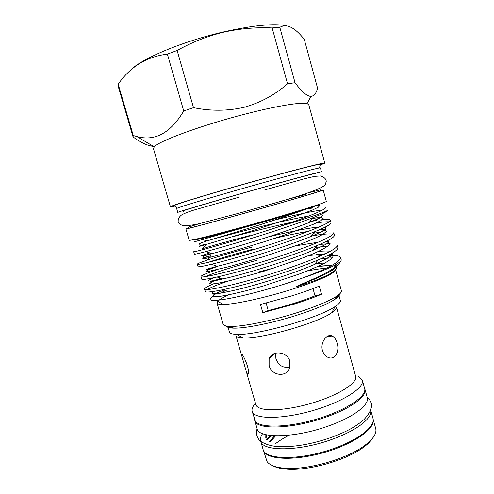 <?xml version="1.0" encoding="UTF-8"?>
<svg xmlns="http://www.w3.org/2000/svg" width="494" height="494" viewBox="0 0 494 494"><rect width="100%" height="100%" fill="white"/><g stroke="black" fill="none" stroke-linecap="round" stroke-linejoin="round"><path stroke-width="0.74" d="M373.137 419.258C375.724 428.07 355.143 443.198 326.219 451.88C297.339 460.655 269.31 460.136 264.271 451.967L263.444 450.3M373.137 419.233L375.699 428.514C376.934 433.232 373.421 438.771 365.165 445.125C347.473 458.982 306.113 470.683 283.784 468.151C275.034 467.275 269.446 465.052 267.026 461.482L263.432 450.275M373.18 437.425C371.5 440.407 368.505 443.519 364.202 446.761C347.054 460.217 307.12 471.517 285.464 469.041C280.098 468.534 275.918 467.454 272.929 465.799M334.105 448.354C359.459 439.407 375.687 426.026 372.939 418.202L370.722 410.181C373.032 417.763 356.73 430.7 331.61 439.506C298.722 451.516 262.654 451.602 260.752 441.309L263.061 449.299C264.63 460.149 300.976 460.556 334.105 448.354M254.54 419.554L257.102 428.718C258.405 438.666 294.585 438.197 327.862 426.199C353.321 417.374 369.79 404.685 367.233 397.553C373.865 402.746 372.797 410.069 364.029 419.523C353.661 428.415 344.682 432.244 330.98 437.554C312.264 444.02 295.165 447.07 279.678 446.706C269.539 446.385 260.733 442.575 258.566 439.073C256.497 436.091 256.009 432.639 257.096 428.712M254.706 420.456C255.904 430.046 292.022 429.224 325.361 417.307C350.864 408.532 367.419 396.12 364.943 389.266L364.615 388.401M322.452 350.542C319.976 342.249 327.207 333.092 332.283 336.044C334.506 337.241 336.118 339.576 337.106 343.058C339.798 351.234 335.086 360.509 328.158 357.428C325.429 356.254 323.527 353.957 322.452 350.542M289.861 361.287L289.768 367.468C286.86 377.91 271.379 375.872 269.113 365.43L269.125 359.021C271.391 350.024 287.347 351.197 289.861 361.287M246.228 371.297L241.461 354.809L241.615 354.062C243.752 355.025 250.26 371.013 248.198 373.983L247.457 374.285L246.228 371.297L255.83 404.543L256.621 406.006C260.986 411.891 286.378 410.872 312.622 402.925C338.896 395.046 357.86 382.764 355.649 376.298L336.463 307.058C336.846 308.46 335.265 310.356 331.721 312.745C317.358 323.23 260.634 339.279 242.906 337.877C239.676 337.754 237.546 337.266 236.515 336.414M275.633 353.099L275.893 358.477C278.474 365.579 283.155 368.401 289.922 366.937M338.581 294.856C338.378 295.949 337.136 297.308 334.852 298.932M233.007 327.757C230.488 327.59 228.802 327.158 227.944 326.472M338.723 294.745L340.317 300.506C340.718 301.97 339.001 303.971 335.179 306.502C319.47 317.815 255.997 335.772 236.694 334.37C233.162 334.265 230.859 333.759 229.79 332.851L227.512 326.213M358.749 376.403L362.33 380.152C364.844 387.457 343.935 401.27 314.752 410.008C285.606 418.813 257.602 419.641 252.959 412.885L252.156 411.329C251.551 409.02 252.669 406.377 255.497 403.394M362.33 380.152L364.628 388.457C367.227 396.071 346.424 410.181 317.278 418.924C288.163 427.748 260.103 428.292 255.373 421.234L252.156 411.329M175.339 206.054L170.424 206.795C167.799 206.473 214.655 192.154 263.172 178.711C299.839 168.516 325.404 162.137 324.774 163.119L320.198 165.064M324.774 163.119L308.769 104.709L307.083 103.598C301.445 101.931 276.591 105.92 245.018 114.126C201.898 125.18 158.735 141.111 154.301 146.829L153.449 148.663L170.424 206.795M263.006 182.768C292.763 174.462 315.524 168.522 319.47 167.935L320.39 167.892L321.464 171.801C322.119 171.202 298.259 177.513 264.216 187.059C219.268 199.632 175.531 212.544 177.791 212.457L176.661 208.567L177.463 208.122C181.57 206.239 222.708 193.988 263.006 182.768M175.092 205.813C173.598 206.041 173.443 205.887 174.617 205.356C178.655 203.281 220.911 190.53 262.419 179.026C293.053 170.504 316.438 164.539 320.445 164.088C321.724 163.928 321.674 164.138 320.285 164.724M177.136 50.499C191.925 42.249 207.319 36.167 223.325 32.258C239.571 28.627 255.843 27.189 272.138 27.942L279.832 27.386C285.569 23.86 292.392 26.306 300.296 34.728L304.181 39.051L317.568 88.154C316.296 93.298 314.073 96.052 310.893 96.416C306.885 96.169 301.599 91.6 295.035 82.714L287.539 83.801C275.053 94.786 260.671 102.598 244.394 107.229C227.882 111.076 210.919 111.218 193.506 107.661L177.136 50.499L167.38 54.124C146.804 56.631 130.404 66.647 118.171 84.171L118.177 86.246L133.059 136.9L133.257 135.523L118.171 84.171M286.804 25.898C274.788 23.15 253.552 25.194 223.097 32.036C182.027 41.521 140.407 59.206 130.78 70.105M188.48 227.95L185.886 228.932C184.046 229.969 226.11 218.564 268.89 206.325C301.346 197.057 324.021 190.233 323.2 190.073L320.483 190.598M185.886 228.932L189.153 240.158C187.498 241.819 229.679 231.038 272.361 218.651C304.742 209.295 327.25 201.984 326.306 201.354L323.2 190.073M316.018 174.394L315.752 173.431C316.339 172.881 294.226 178.735 262.95 187.504C221.75 199.033 181.496 210.919 183.509 210.852L183.787 211.809M309.077 192.604L320.279 189.863L320.544 190.82C321.322 190.974 299.45 197.557 268.285 206.455C227.24 218.2 186.8 229.16 188.541 228.172L188.263 227.221L199.243 223.683M281.895 200.972L305.675 194.482M226.456 326.052C226.974 327.343 229.383 328.035 233.693 328.139C245.148 328.516 272.422 323.057 296.814 315.24C314.363 309.571 326.911 304.36 334.469 299.623C338.081 297.277 339.773 295.424 339.539 294.054M217.706 301.303L216.989 303.007L223.127 324.181C223.529 325.571 226.024 326.312 230.618 326.404C242.511 326.744 271.126 320.976 296.733 312.795C315.153 306.848 328.3 301.433 336.179 296.53C340.039 294.047 341.78 292.108 341.391 290.713L335.611 269.767M216.989 303.007C217.28 304.032 219.373 304.52 223.251 304.465C234.403 304.421 263.765 298.129 290.268 289.848C309.615 283.754 323.175 278.468 330.955 273.985C333.907 272.231 335.438 270.848 335.556 269.835M335.525 269.465L333.561 268.279M326.528 268.125C321.44 268.495 314.956 269.465 307.083 271.033M331.048 265.846C327.923 265.679 323.78 265.902 318.611 266.513M340.57 261.289C339.946 263.036 337.896 265.161 334.419 267.674C330.264 270.65 324.367 273.935 316.728 277.529L297.876 285.773L296.425 286.798L316.234 280.061C322.953 277.381 328.065 274.979 331.573 272.855C336.21 269.965 337.556 267.946 335.605 266.791M213.359 296.264C208.227 299.296 209.116 300.655 216.032 300.352C227.512 299.747 260.079 292.158 289.947 282.321L303.063 277.844C318.679 272.546 329.726 268.075 336.198 264.42C339.823 262.339 341.49 260.783 341.2 259.751L340.607 257.584C339.903 255.731 335.506 255.108 327.405 255.713M259.788 271.601L275.615 267.544M321.044 258.677L332.579 257.831M303.063 277.844C328.121 268.415 340.638 261.659 340.607 257.584M315.326 247.426L328.152 246.006M337.853 247.593C338.155 250.063 331.61 254.163 318.229 259.893C309.831 263.456 299.42 267.359 286.995 271.607C261.715 279.981 240.374 286.007 222.967 289.688C211.333 292.078 205.424 292.658 205.232 291.417L204.528 288.99C203.435 292.158 244.777 283.031 286.248 268.952C317.963 258.22 338.242 248.822 337.186 245.16L337.853 247.593M330.091 243.579L320.1 244.407M311.442 235.947C322.755 234.063 329.955 233.483 333.055 234.205M334.432 235.138C334.697 237.114 328.819 240.621 316.784 245.672C308.065 249.291 296.863 253.416 283.173 258.035C256.547 266.748 234.508 273.071 217.057 276.998C206.869 279.252 201.725 279.931 201.632 279.03L200.928 276.603C199.632 279.11 240.844 269.292 282.426 255.373C314.221 244.74 334.666 235.836 333.759 232.699L334.432 235.138M318.346 232.501L313.752 233.187M316.413 222.936C322.619 221.997 326.861 221.633 329.14 221.849M330.319 220.207L330.992 222.652C331.221 224.183 325.923 227.16 315.098 231.575C306.113 235.193 294.196 239.473 279.345 244.419C253.052 253.144 227.092 260.412 211.37 264.302C202.484 266.439 198.032 267.205 198.02 266.612L197.316 264.179C195.822 266.025 236.898 255.509 278.597 241.751C310.473 231.223 331.085 222.813 330.319 220.207C329.943 219.311 327.226 219.163 322.168 219.756M316.487 220.522L309.818 221.645M207.091 289.558C211.012 287.335 218.262 284.439 228.839 280.876M213.544 283.92C207.375 286.403 204.368 288.095 204.528 288.99M205.362 276.628C215.168 272.404 232.248 266.982 256.596 260.357M217.286 269.631L211.605 271.601C204.411 274.189 200.854 275.856 200.928 276.603M208.493 262.252C219.33 258.56 234.298 254.169 253.391 249.087M252.761 246.883C233.1 252.107 217.835 256.553 206.961 260.233C200.502 262.394 197.285 263.71 197.316 264.179M279.579 226.505C308.978 217.829 328.411 211.08 327.547 210.129C327.732 211.278 322.965 213.754 313.245 217.57C304.045 221.121 291.466 225.523 275.504 230.766C248.179 239.726 221.139 247.469 205.881 251.594C198.174 253.632 194.352 254.484 194.401 254.157L193.691 251.718C192.005 252.903 232.94 241.683 274.75 228.092L279.579 226.505C311.288 215.785 330.017 207.881 324.873 206.937M249.55 235.576C229.062 240.955 213.34 245.345 202.379 248.741L205.93 244.61M193.506 239.646C189.955 241.597 212.63 236.249 246.142 226.956L193.438 242.091M321.514 294.245L319.254 286.131C311.591 289.293 302.489 292.522 291.954 295.826L260.48 304.452L262.827 312.683L268.23 310.547C285.699 306.212 301.297 301.315 315.024 295.857L321.514 294.245C313.875 297.487 304.798 300.766 294.282 304.088L262.827 312.683M199.033 238.429C201.12 238.855 236.225 229.809 270.465 219.867C296.153 212.439 315.277 206.294 316.981 205.053M315.024 295.857L312.998 288.607M266.105 303.081L268.23 310.547M228.765 294.819C224.387 296.801 221.17 298.555 219.12 300.068M318.383 204.578C317.784 205.171 313.276 206.838 304.854 209.573C291.806 213.822 268.464 220.744 246.142 226.956M311.282 207.437L312.924 207.955L306.243 209.123M274.176 220.17C296.715 214.55 312.924 211.123 322.804 209.882M225.77 290.639L222.942 291.775M279.832 27.386L295.035 82.714M287.539 83.801L272.138 27.942M193.506 107.661L183.731 110.977L167.38 54.124M133.059 136.9C140.654 142.568 147.515 145.749 153.646 146.44M183.731 110.977C170.572 133.108 154.894 141.605 136.69 136.48L133.257 135.523M231.921 327.664L232.31 327.361M335.241 298.234L335.722 298.29M265.784 437.98L265.852 434.671M266.593 434.844L266.007 438.598M262.592 433.658C260.709 436.375 260.072 438.845 260.678 441.074M270.681 435.492L266.525 439.536M269.347 441.988L274.522 435.782M275.615 435.825L269.866 442.266M275.096 444.013C278.949 440.951 283.649 438.011 289.188 435.202M266.988 440.129L271.786 435.603M297.876 285.773L315.839 278.622C330.183 272.311 336.896 267.711 335.976 264.827M325.077 262.962L314.956 263.864M213.97 291.386C209.345 294.344 214.186 294.405 228.494 291.571C249.414 287.409 291.837 274.405 314.474 264.451C326.639 259.171 332.709 255.299 332.697 252.835M330.264 251.298C327.936 250.847 324.008 250.89 318.488 251.427M214.106 277.653C204.695 281.679 207.597 282.111 222.825 278.937C243.721 274.503 290.169 260.214 312.863 250.396C322.434 246.203 327.596 243.604 328.349 242.603C329.609 241.937 328.751 241.622 325.756 241.659M211.37 264.302L217.354 266.285C229.185 263.407 244.437 259.091 263.111 253.323C282.864 247.043 298.833 241.418 311.01 236.459C323.119 231.365 327.781 228.277 325.003 227.203M319.05 227.049C308.738 227.814 287.897 232.124 267.587 237.139M209.845 252.897C198.113 256.689 198.847 256.936 212.056 253.626C223.844 250.507 239.596 245.895 259.319 239.781C280.178 233.143 296.746 227.413 309.022 222.596C321.526 217.471 325.237 214.847 320.161 214.729M308.806 216.026C285.421 219.916 237.886 232.211 213.772 238.935M202.96 239.67L206.912 240.961L253.768 226.758C273.454 220.54 293.541 213.772 304.854 209.573M331.073 265.828C327.88 265.611 323.57 265.784 318.148 266.359C323.86 265.729 328.269 265.5 331.369 265.673M223.986 290.034C218.194 292.405 214.624 294.263 213.266 295.597L214.618 296.641L220.75 296.239C227.394 295.153 235.965 293.288 246.475 290.651L263.228 286.026L299.352 274.016C309.954 269.934 318.525 266.254 325.064 262.969L331.77 258.621L333.462 255.602L330.505 254.095M325.237 253.86L308.874 255.565M220.756 278.239L212.562 281.549L209.629 283.47L211.457 284.081L218.305 283.167L230.142 280.561L262.993 271.527L299.469 259.22L313.634 253.589C321.291 250.174 326.515 247.303 329.313 244.968C330.35 243.141 329.023 242.109 325.318 241.875M318.019 242.258L295.881 245.79M217.354 266.285L206.622 269.23C207.06 268.934 203.034 271.459 215.39 267.161L208.32 269.835L206.017 271.286L208.69 271.348L229.698 266.501L264.327 256.454L300.71 244.005C310.275 240.343 317.648 237.145 322.835 234.403L326.565 231.371L324.99 229.945L318.933 229.982M308.139 231.39C298.185 233.057 287.063 235.366 274.769 238.318M205.881 251.594L212.056 253.626C205.757 255.33 202.731 256.349 202.96 256.682C203.361 256.392 199.86 259.097 210.864 255.676L204.176 257.961L202.491 258.924L205.961 258.43L228.969 252.36L265.006 241.504L284.309 235.107L313.227 224.356L320.983 220.559L323.169 218.286C321.995 217.601 318.457 217.644 312.548 218.404M291.756 222.275C274.454 226.017 251.582 231.723 232.767 236.725M206.912 240.961C201.577 242.61 199.039 243.647 199.304 244.079C199.65 243.826 196.655 246.691 206.387 244.079L200.471 245.827C198.563 246.463 198.934 246.45 201.577 245.802L252.749 230.612L287.879 219.101L312.103 210.209L318.266 207.264L319.643 205.677L316.654 205.461M364.202 446.761L365.165 445.125M285.464 469.041L283.784 468.151M367.233 397.553L364.943 389.266M241.331 354.284L241.714 354.161M331.721 312.745L335.179 306.502M242.906 337.877L236.694 334.37M319.47 167.935L320.445 164.088M307.083 103.598L310.893 96.423M264.809 189.9L303.989 178.877L314.666 176.37L320.439 175.975C324.188 177.13 326.126 178.927 326.238 181.36L325.595 183.595C326.083 187.677 301.297 195.686 268.464 204.868L238.744 213.272L199.218 223.689C191.919 225.32 186.405 225.931 182.663 225.517C180.359 224.684 178.877 223.554 178.217 222.121C177.877 219.355 178.958 217.002 181.452 215.051C183.663 213.698 187.677 212.087 193.5 210.209L238.59 197.322M334.469 299.623L336.179 296.53M330.955 273.985L331.573 272.855M334.419 267.674L336.198 264.42M223.251 304.465L216.032 300.352M233.693 328.139L230.618 326.404M313.245 217.57L309.022 222.596C319.741 218.354 321.619 217.107 321.798 217.125L312.572 218.373M315.098 231.575L311.01 236.459C320.958 232.161 325.67 229.932 325.157 229.778C325.163 229.537 326.886 229.173 319.241 229.852M316.784 245.672L312.863 250.396M217.057 276.998L222.825 278.937L210.067 281.87C211.16 281.568 205.949 283.772 219.978 278.53L218.861 279.845M318.229 259.893L314.474 264.451C325.262 259.597 330.937 256.614 331.511 255.497C332.684 254.7 332.493 254.157 330.924 253.867M222.967 289.688L228.494 291.571C215.217 294.356 214.26 294.054 213.748 294.257L223.973 290.027M316.728 277.529L315.839 278.622C327.942 273.145 334.438 269.496 335.34 267.674C336.241 266.939 335.63 266.34 333.493 265.865M325.484 253.737L316.426 254.534L320.711 255.917M318.13 242.214L314.622 242.647L316.012 243.097M212.364 270.706L211.605 271.601M210.864 255.676L206.961 260.233M154.301 146.829L136.684 136.48M177.463 208.122L174.617 205.356M332.283 336.044L327.423 336.303M274.825 353.334L269.131 359.014M235.891 335.519L241.461 354.809"/></g></svg>
